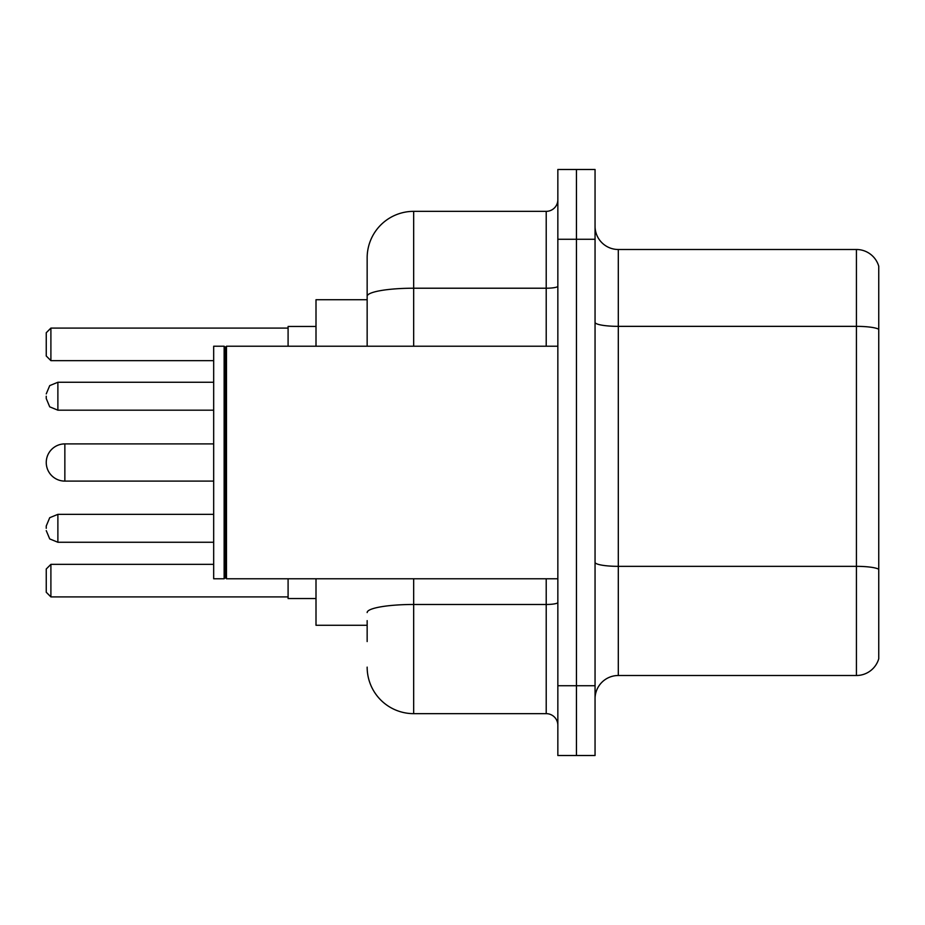 <?xml version="1.0" encoding="UTF-8"?>
<svg xmlns="http://www.w3.org/2000/svg" width="925" height="925" viewBox="0 0 925 925"><rect width="100%" height="100%" fill="white"/><g stroke="black" fill="none" stroke-linecap="round" stroke-linejoin="round"><path stroke-width="1.39" d="M367.156 341.094L367.156 296.301L367.156 299.723L316.003 299.723L316.003 346.228M367.156 625.277L316.003 625.277L316.003 578.773M367.156 641.557L367.156 620.629M557.844 685.737L557.844 755.505L576.448 755.505L576.448 685.737L576.448 755.505L595.053 755.505L595.053 685.737L576.448 685.737L576.448 239.263L576.448 685.737L557.844 685.737L557.844 239.263L576.448 239.263L576.448 169.495L576.448 239.263L595.053 239.263L595.053 685.737M595.053 239.263L595.053 169.495L557.844 169.495L557.844 239.263M413.672 578.773L413.672 713.649L546.212 713.649L546.212 578.773M367.156 346.228L367.156 257.867A46.504 46.504 0 0 1 413.672 211.351L546.212 211.351A11.632 11.632 0 0 0 557.844 199.731M367.156 257.867L367.156 283.443M557.844 725.269A11.632 11.632 0 0 0 546.212 713.649M413.672 713.649A46.504 46.504 0 0 1 367.156 667.133M595.053 698.768A23.252 23.252 0 0 1 618.305 675.504L856.423 675.504L856.423 249.496L618.305 249.496A23.252 23.252 0 0 1 595.053 226.232A23.252 23.252 0 0 0 618.305 249.496L618.305 675.504M878.75 266.238A23.252 23.252 0 0 0 856.423 249.496A23.252 23.252 0 0 1 878.75 266.238L878.75 658.762A23.252 23.252 0 0 1 856.423 675.504M878.75 329.589L878.75 582.496M64.854 443.896A18.604 18.604 0 0 0 46.25 462.5A18.604 18.604 0 0 1 64.854 443.896A18.604 18.604 0 0 0 46.25 462.5A18.604 18.604 0 0 0 64.854 481.104L64.854 443.896L213.675 443.896M226.475 578.773L225.307 577.605L225.307 347.395L226.475 346.228L226.475 578.773L557.844 578.773M224.139 578.773L213.675 578.773L213.675 346.228L224.139 346.228L224.139 578.773L225.307 577.605M288.091 578.773L288.091 598.533L316.003 598.533M316.003 326.467L288.091 326.467L288.091 346.228M50.898 596.914L46.25 592.254L46.25 569.002L50.898 564.354L50.898 596.914L288.091 596.914M50.898 564.354L213.675 564.354M50.898 360.646L46.25 355.998L46.25 332.746L50.898 328.086L50.898 360.646L213.675 360.646M50.898 328.086L288.091 328.086M46.25 528.314L46.25 525.99L46.25 528.314M46.25 396.224L46.25 398.548L46.25 396.224M557.844 602.452A11.632 2.023 0 0 1 546.212 604.476L413.672 604.476A46.504 8.071 180 0 0 367.156 612.558M413.672 211.351L413.672 288.218L546.212 288.218L546.212 211.351M367.156 296.301A46.504 8.071 180 0 1 413.672 288.218L413.672 346.228M546.212 346.228L546.212 288.218A11.632 2.023 0 0 0 557.844 286.195M878.75 329.265A23.252 4.035 180 0 0 856.423 326.352L618.305 326.352A23.252 4.035 -0 0 1 595.053 322.316M878.75 569.245A23.252 4.035 180 0 0 856.423 566.343L618.305 566.343A23.252 4.035 0 0 1 595.053 562.296M46.25 525.99L49.719 517.699L57.882 514.358L57.882 542.258L213.675 542.258M213.675 382.268L57.882 382.268L57.882 410.18L49.719 406.838L46.25 398.548M225.307 347.395L224.139 346.228M226.475 346.228L557.844 346.228M213.675 481.104L64.854 481.104M57.882 514.358L213.675 514.358M57.882 542.258L49.719 538.917L46.25 530.638M57.882 410.18L213.675 410.18M57.882 382.268L49.719 385.609L46.25 393.9"/></g></svg>
